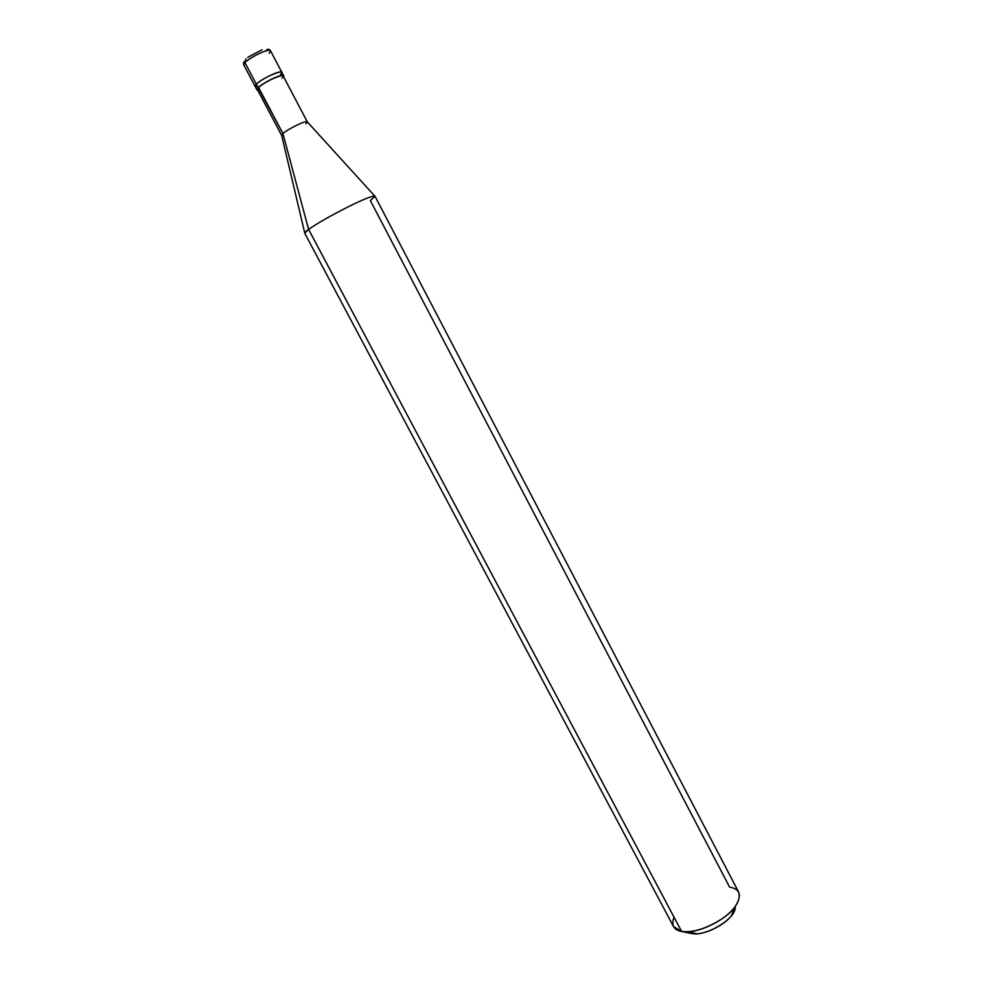 <?xml version="1.0" encoding="UTF-8"?>
<svg xmlns="http://www.w3.org/2000/svg" width="983" height="983" viewBox="0 0 983 983"><rect width="100%" height="100%" fill="white"/><g stroke="black" fill="none" stroke-linecap="round" stroke-linejoin="round"><path stroke-width="1.47" d="M280.56 74.659C288.719 67.016 263.26 76.993 256.342 84.206C263.26 76.993 288.719 67.016 280.56 74.659L281.863 72.349C281.089 69.572 261.355 78.959 256.342 84.206L255.15 86.43L256.342 84.206L244.939 62.629L243.796 64.964L244.939 62.629L256.342 84.206C254.327 86.258 254.769 87.094 257.657 86.688C254.769 87.094 254.327 86.258 256.342 84.206L258.185 87.684L256.981 89.883L257.755 90.264L258.59 87.524C256.624 89.49 257.042 90.276 259.844 89.883M246.008 58.869L244.939 62.629L246.008 58.869M262.043 49.789L247.728 57.333L262.043 49.789M269.33 53.279L270.558 50.846C269.674 47.848 249.854 57.186 244.939 62.629C249.854 57.186 269.674 47.848 270.558 50.846L283.669 75.802C282.92 73.061 263.198 82.461 258.185 87.684L256.342 84.206C261.355 78.959 281.089 69.572 281.863 72.349M304.718 232.922L281.679 135.494L282.932 133.565L281.654 135.457L257.423 89.65L258.59 87.524L282.932 133.565L308.588 229.371L681.624 931.466L691.872 933.567C706.052 936.713 737.078 918.122 735.173 906.633L731.487 915.554C725.982 923.565 708.399 933.408 696.873 933.801L691.872 933.567L692.696 932.818M674.019 917.164C671.082 925.187 673.613 929.967 681.624 931.466L673.539 926.576L304.718 233.204L308.588 229.371C305.664 231.472 304.398 232.787 304.804 233.303M691.872 933.567L681.624 931.466L308.588 229.371C316.968 223.51 330.079 216.027 347.945 206.934C363.477 199.242 372.483 195.654 374.965 196.17L738.712 892.22C740.899 900.354 735.431 909.164 722.284 918.65C706.556 928.579 693.003 932.855 681.624 931.466L688.26 931.761C703.644 931.233 727.322 917.975 734.67 907.297C742.263 895.796 740.58 889.074 729.619 887.133L370.333 200.557L375.002 196.293C373.085 195.445 364.275 198.885 348.572 206.627C330.497 215.793 317.177 223.374 308.588 229.371L282.932 133.565L258.185 87.684C263.935 81.687 286.52 71.673 283.559 76.649L283.669 75.802M281.974 78.259C289.862 70.911 265.287 80.594 258.59 87.524C263.444 82.474 282.502 73.393 283.227 76.035L307.335 121.917C306.843 119.729 287.958 128.92 282.932 133.565C288.019 128.871 307.126 119.619 307.36 121.953L374.732 196.01M305.971 123.883L307.335 121.917M256.981 89.883L243.796 64.964C243.182 63.33 243.428 62.15 244.546 61.425M266.012 50.919C267.265 48.683 268.789 48.659 270.558 50.846M688.26 931.761L696.873 933.801M734.67 907.297L731.487 915.554"/></g></svg>
